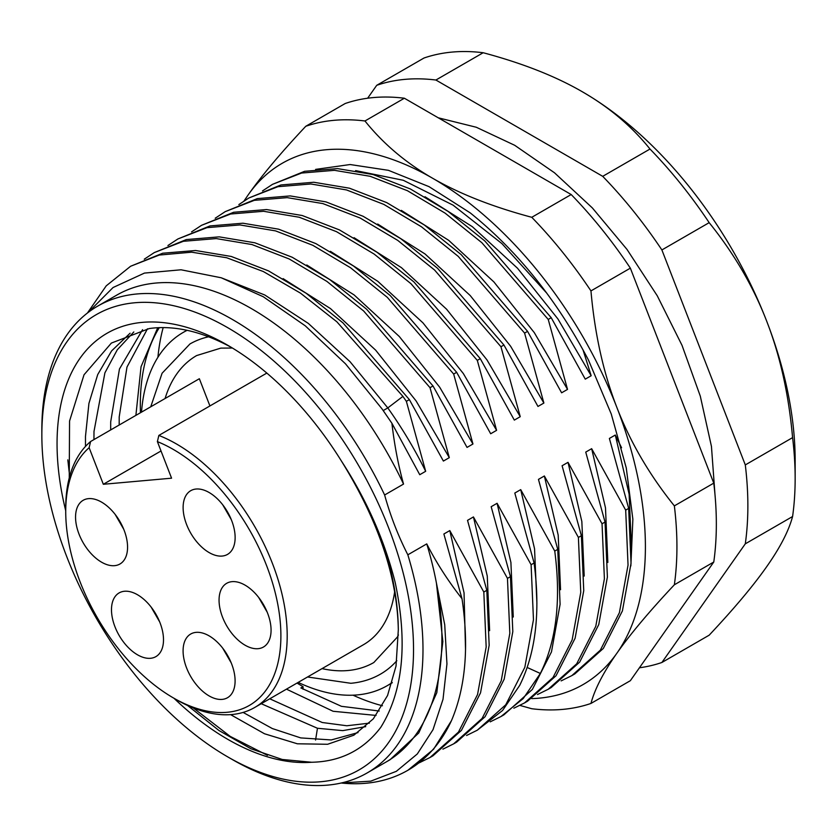 <?xml version="1.0" encoding="UTF-8"?>
<svg xmlns="http://www.w3.org/2000/svg" width="837" height="837" viewBox="0 0 837 837"><rect width="100%" height="100%" fill="white"/><g stroke="black" fill="none" stroke-linecap="round" stroke-linejoin="round"><path stroke-width="1.26" d="M196.088 632.364A36.786 21.239 -120 0 0 190.7 634.027A36.786 21.239 -120 0 0 188.461 672.247A36.786 21.239 -120 0 0 222.098 699.397A36.786 21.239 -120 0 0 227.486 697.734A36.786 21.239 -120 0 0 229.725 659.514A36.786 21.239 -120 0 0 196.088 632.364M171.575 478.189L157.387 441.612A152.146 87.843 60 0 1 266.48 565.331A152.146 87.843 60 0 1 189.235 705.706A152.146 87.843 60 0 1 173.311 697.88A152.146 87.843 60 0 1 80.143 581.977A152.146 87.843 60 0 1 65.725 511.543A152.146 87.843 60 0 1 89.13 447.701L103.328 484.278L171.575 478.189M88.555 498.632A36.786 21.239 -120 0 0 83.166 500.296A36.786 21.239 -120 0 0 80.927 538.515A36.786 21.239 -120 0 0 114.564 565.666A36.786 21.239 -120 0 0 119.953 564.002A36.786 21.239 -120 0 0 122.192 525.782A36.786 21.239 -120 0 0 88.555 498.632M232.058 581.652A36.786 21.239 -120 0 0 226.67 583.316A36.786 21.239 -120 0 0 224.431 621.535A36.786 21.239 -120 0 0 258.068 648.685A36.786 21.239 -120 0 0 263.456 647.022A36.786 21.239 -120 0 0 265.695 608.802A36.786 21.239 -120 0 0 232.058 581.652M124.493 591.257A36.786 21.239 -120 0 0 119.105 592.92A36.786 21.239 -120 0 0 116.866 631.15A36.786 21.239 -120 0 0 150.503 658.29A36.786 21.239 -120 0 0 155.891 656.626A36.786 21.239 -120 0 0 158.13 618.407A36.786 21.239 -120 0 0 124.493 591.257M196.12 489.028A36.786 21.239 -120 0 0 190.731 490.691A36.786 21.239 -120 0 0 188.492 528.911A36.786 21.239 -120 0 0 222.129 556.061A36.786 21.239 -120 0 0 227.518 554.397A36.786 21.239 -120 0 0 229.756 516.167A36.786 21.239 -120 0 0 196.12 489.028M157.387 441.612L158.852 435.428L266.836 373.082M65.725 511.543L65.725 507.902A156.603 90.417 60 0 1 90.595 441.528L89.13 447.701M158.852 435.428A156.603 90.417 60 0 1 272.36 563.27A156.603 90.417 60 0 1 254.762 707.453A156.603 90.417 60 0 1 176.461 699.701L173.311 697.88M209.92 405.945L199.352 378.732L90.595 441.528M254.762 707.453L363.53 644.668A156.603 90.417 -120 0 0 394.645 591.822M322.046 668.617A177.224 102.323 60 0 0 347.878 670.531A177.224 102.323 -120 0 0 373.836 662.517L397.366 637.062L398.412 634.969M165.088 398.517A177.224 102.323 60 0 1 196.622 355.568L220.801 348.119L232.414 348.035M161.018 450.976L103.328 484.278M396.832 660.707A190.595 110.045 60 0 1 380.521 674.109C371.565 679.257 361.678 682.312 350.839 683.285L307.545 676.987M150.754 406.792L162.085 373.239L189.926 343.986A190.595 110.045 60 0 1 208.559 336.798M141.505 412.139A203.966 117.766 60 0 1 183.24 332.404A203.966 117.766 60 0 1 187.111 330.333M392.25 682.479A203.966 117.766 60 0 1 387.207 685.691A203.966 117.766 60 0 1 298.181 682.396M163.173 327.602A251.56 145.24 -120 0 0 157.921 357.263M382.446 705.758A251.56 145.24 60 0 1 353.015 695.181M303.067 689.259L303.067 686.675L300.87 687.941L341.412 706.313L379.192 711.021M159.302 327.665A230.165 132.884 -120 0 0 140.459 412.735M297.03 683.055A230.165 132.884 -120 0 0 303.067 686.675M358.016 732.595L331.243 739.95L300.745 737.91L272.318 728.546L243.117 712.423M93.953 439.582L93.985 431.536L104.907 372.831L117.274 349.803L133.815 331.944M369.379 723.147L346.821 725.763L322.224 722.498L269.755 698.801M119.178 425.029L119.199 416.972L126.983 367.056L147.469 328.805M376.064 715.426L333.095 711.272L286.474 689.154M135.887 415.382L141.055 366.69L157.733 327.727M142.583 329.663L119.45 369.012L110.693 421.879L110.672 429.936M261.249 703.718L317.464 728.263L342.762 730.628L365.717 726.631M130.101 333.21L111.593 350.912L97.72 374.557L88.931 403.392L85.479 436.443L85.489 446.424M230.604 714.631L264.513 733.767L297.365 743.79L327.612 744.271L353.852 735.2L373.302 718.857L387.552 695.505L396.027 666.053L398.318 629.79C397.313 576.965 378.408 520.813 341.601 461.333C366.585 499.773 384.434 540.127 395.169 582.385C407.933 643.078 403.131 691.404 380.751 727.374C363.572 750.025 340.544 761.649 311.678 762.256A241.307 139.319 60 0 1 173.991 698.278M231.682 347.585A230.165 132.884 60 0 0 149.248 328.554L111.384 343.065L84.024 374.777L69.555 421.042L69.251 477.958M187.582 705.476L218.991 730.534L250.933 748.759L282.215 759.473L311.678 762.256M227.685 756.857A262.818 151.738 60 0 0 413.53 649.554A262.818 151.738 -120 0 0 227.695 327.665A262.818 151.738 -120 0 0 41.85 434.968L41.85 429.507A269.504 155.598 -120 0 1 97.667 306.133A269.504 155.598 -120 0 1 384.622 494.991C390.471 516.021 398.213 535.962 407.839 554.805A269.504 155.598 -120 0 1 422.988 649.554A269.504 155.598 60 0 1 367.171 772.928A269.504 155.598 60 0 1 232.414 759.588L227.685 756.857A262.818 151.738 60 0 1 41.85 434.968M65.725 510.758A241.307 139.319 60 0 1 227.695 345.231A241.307 139.319 60 0 1 341.601 461.333M621.577 447.764L615.3 435.031L609.388 438.442L628.671 508.404L625.689 510.131L591.654 448.684L585.743 452.095L605.036 522.047L602.044 523.774L568.009 462.338L562.098 465.749L581.391 535.701L578.398 537.427L544.364 475.981L538.453 479.392L557.745 549.354L554.753 551.081L520.719 489.635L514.807 493.045L534.1 562.998L531.108 564.724L497.084 503.288L491.173 506.699L510.455 576.651L507.463 578.377L473.439 516.931L467.527 520.352L486.81 590.305L483.817 592.031L449.793 530.585L443.882 533.996L462.003 598.717C448.088 580.972 436.339 562.694 426.755 543.893L407.839 554.805M97.667 306.133L116.584 295.21A269.504 155.598 60 0 1 403.539 484.068L384.622 494.991M403.539 484.068C398.266 465.11 394.394 444.855 391.915 423.281L419.755 474.715L425.667 471.294L406.374 401.341L409.366 399.615L443.39 461.061L449.302 457.651L430.019 387.688L363.635 310.977L326.838 281.368L289.194 258.968L251.937 244.54L216.27 238.587L183.355 241.297L154.259 252.607L144.278 259.188M154.249 252.607L186.348 239.57L219.263 236.861L254.929 242.814L292.186 257.241L329.83 279.642L366.627 309.251L433.011 385.962L430.019 387.688M433.011 385.962L467.036 447.408L472.947 443.997L453.664 374.045L387.28 297.323L350.483 267.714L312.839 245.314L275.582 230.897L239.916 224.933L207.001 227.654L177.894 238.963L167.923 245.534M177.894 238.963L209.982 225.927L242.908 223.207L278.575 229.171L315.831 243.588L353.476 265.988L390.272 295.597L456.657 372.319L453.664 374.045M456.657 372.319L490.681 433.754L496.592 430.344L477.31 360.391L410.925 283.67L374.129 254.061L336.484 231.661L299.227 217.243L263.561 211.28L230.646 214L201.539 225.31L191.568 231.88M201.539 225.31L233.628 212.274L266.553 209.553L302.22 215.517L339.477 229.934L377.121 252.335L413.917 281.943L480.292 358.665L477.31 360.391M480.292 358.665L514.326 420.111L520.237 416.69L500.955 346.738L434.57 270.027L397.774 240.407L360.13 218.018L322.873 203.59L287.206 197.637L254.281 200.346L225.184 211.656L215.214 218.227M225.184 211.656L257.273 198.62L290.198 195.91L325.865 201.863L363.122 216.291L400.766 238.681L437.563 268.3L503.937 345.011L500.955 346.738M503.937 345.011L537.971 406.458L543.883 403.047L524.59 333.084L458.216 256.373L421.419 226.764L383.775 204.364L346.518 189.936L310.851 183.983L277.926 186.693L248.83 198.003L238.859 204.584M248.83 198.003L280.918 184.967L313.844 182.257L349.5 188.21L386.767 202.638L424.411 225.038L461.208 254.647L527.582 331.358L524.59 333.084M527.582 331.358L561.617 392.804L567.528 389.393L548.235 319.441L481.861 242.72L445.064 213.111L407.42 190.71L370.163 176.293L334.497 170.329L301.571 173.05L272.475 184.36L262.504 190.93M272.475 184.36L304.563 171.323L337.489 168.603L373.145 174.567L410.402 188.984L448.057 211.384L484.853 240.993L551.227 317.715L548.235 319.441M551.227 317.715L585.262 379.151L591.173 375.74L582.991 349.793M244.027 200.964L248.317 194.697C261.709 175.613 280.866 152.805 305.787 126.272L345.189 103.516A323.228 186.62 60 0 1 404.365 98.232L571.19 194.54A323.228 186.62 60 0 1 630.355 268.154L713.773 483.127A323.228 186.62 60 0 1 713.773 562.025L630.355 680.69L590.953 703.446A323.228 186.62 60 0 1 531.777 708.73L519.923 705.413M305.787 126.272A323.228 186.62 60 0 1 364.963 120.978C383.158 143.671 405.704 162.755 432.603 178.239A300.943 173.751 60 0 0 248.317 194.697A300.943 173.751 -120 0 0 244.31 200.775M590.953 703.446C594.772 689.081 603.425 672.341 616.89 653.216A300.943 173.751 -120 0 0 616.89 407.493C630.282 442.135 649.439 474.924 674.36 505.883A323.228 186.62 60 0 1 674.36 584.781C649.439 611.313 630.282 634.132 616.89 653.216A300.943 173.751 60 0 1 531.746 698.613M590.953 290.91A323.228 186.62 60 0 0 531.777 217.296C492.48 206.791 459.429 193.765 432.603 178.239A300.943 173.751 60 0 1 616.89 407.493C603.425 372.904 594.772 334.036 590.953 290.91L630.355 268.154M315.633 169.388L350.128 164.533L388.441 170.329L429.015 186.641L470.195 212.86C517.381 250.818 556.783 299.834 588.411 359.931L611.251 413.991L626.254 467.862L632.866 519.233L630.857 565.938M674.36 584.781L713.773 562.025M674.36 505.883L713.773 483.127M364.963 120.978L404.365 98.232M531.777 217.296L571.19 194.54M628.671 508.404L631.035 563.374L622.404 610.926L603.32 648.455L574.852 673.879L571.859 675.605L600.328 650.182L619.411 612.653L628.043 565.101L625.689 510.131M561.135 680.889L571.859 675.605M355.641 170.612L403.288 180.279L453.089 205.159L501.938 243.63L546.843 293.243M591.173 375.74L557.923 318.96L517.517 268.248L472.319 226.67L424.976 196.726M567.528 389.393L534.278 332.613L493.872 281.902L448.674 240.324L401.331 210.38M543.883 403.047L510.633 346.267L470.227 295.555L425.039 253.967L377.686 224.034M520.237 416.69L486.988 359.91L446.581 309.209L401.394 267.62L354.041 237.687M496.592 430.344L463.342 373.564L422.947 322.852L377.749 281.274L330.395 251.33M472.947 443.997L439.697 387.217L399.301 336.505L354.103 294.927L306.75 264.984M449.302 457.651L416.052 400.871L375.656 350.159L330.458 308.571L283.115 278.637M406.374 401.341L402.911 396.393L336.861 321.795L300.483 293.138L263.373 271.554L226.701 257.754L191.631 252.188L159.26 255.055L130.603 266.26L162.702 253.224L195.617 250.514L231.284 256.467L268.541 270.895L306.185 293.285L342.982 322.904L409.366 399.615M130.603 266.26L106.236 285.835L87.414 313.028M425.667 471.294C414.744 449.197 402.126 428.073 387.803 407.922L350.075 361.73L308.351 323.427L264.722 294.959L221.345 277.821M88.199 312.421L113.068 287.52L144.466 273.082L181.043 269.786L221.23 277.779L263.257 296.737L305.306 325.855L345.524 363.854L382.164 409.063L391.915 423.281M367.171 772.928L386.087 762.015A269.504 155.598 60 0 0 386.108 762.005A269.504 155.598 60 0 0 441.905 638.631A269.504 155.598 -120 0 0 436.422 583.054A269.504 155.598 -120 0 0 426.755 543.893M386.108 762.005L389.969 759.776L418.772 732.961L436.809 692.659L442.846 641.571L436.422 583.054L444.729 624.737L446.948 663.929L443.014 699.303L433.022 729.665L417.297 753.97L396.319 771.337L370.76 781.151L341.412 782.972M462.003 598.717C469.118 646.666 465.602 687.303 451.478 720.615A287.562 166.029 60 0 1 407.881 770.281A287.562 166.029 60 0 1 341.203 783.013M451.478 720.615L433.545 749.282L407.881 770.281M465.529 649.794L464.043 592.837L449.793 530.585M419.274 762.8L429.988 757.516L458.467 732.082L477.55 694.553L486.171 647.001L483.817 592.031M486.81 590.305L489.164 645.275L480.543 692.827L461.449 730.356L432.98 755.79L429.998 757.516M489.624 630.669L487.27 576.086L473.439 516.931M442.919 749.146L453.633 743.863L482.102 718.428L501.196 680.91L509.817 633.358L507.463 578.377M510.455 576.651L512.809 631.632L504.188 679.184L485.094 716.702L456.625 742.137L453.633 743.863M513.269 617.015L510.905 562.433L497.084 503.288M466.565 735.493L477.278 730.209L505.747 704.785L524.841 667.256L533.462 619.704L531.108 564.724M477.278 730.209L502.556 710.498L519.693 685.388C535.743 652.954 540.545 612.161 534.1 562.998M536.904 603.372L534.55 548.79L520.719 489.635M557.745 549.354L560.099 604.324L551.478 651.877L532.384 689.406L503.916 714.84L500.924 716.566L523.209 698.571L540.346 673.461C556.396 641.027 561.198 600.234 554.753 551.081M500.924 716.566L490.21 721.85M560.549 589.719L558.195 535.136L544.364 475.981M513.855 708.196L524.569 702.913L553.037 677.478L572.131 639.949L580.752 592.397L578.398 537.427M581.391 535.701L583.745 590.671L575.113 638.223L556.03 675.752L527.561 701.186L524.569 702.913M584.195 576.065L581.841 521.482L568.009 462.338M537.5 694.543L548.214 689.259L576.683 663.825L595.777 626.306L604.398 578.754L602.044 523.774M605.036 522.047L607.39 577.028L598.758 624.58L579.675 662.098L551.206 687.533L548.214 689.259M607.84 562.422L605.486 507.829L591.654 448.684M631.485 548.769L629.131 494.186L615.3 435.031M661.889 662.486L709.169 635.189C734.091 608.645 753.248 585.837 766.64 566.754C780.115 547.628 788.757 530.878 792.587 516.523L745.296 543.83L661.889 662.486A323.228 186.62 60 0 1 639.437 667.78M367.642 98.222L376.723 85.311A323.228 186.62 -120 0 1 435.899 80.028L602.713 176.335A323.228 186.62 -120 0 1 661.889 249.949L745.296 464.922A323.228 186.62 -120 0 1 745.296 543.83M792.587 516.523A323.228 186.62 -120 0 0 795.15 478.555A323.228 186.62 -120 0 0 792.587 437.625L745.296 464.922M792.587 437.625C788.757 394.489 780.115 355.631 766.64 321.042A300.943 173.751 60 0 1 795.15 460.36L795.15 478.555M709.169 222.652A323.228 186.62 60 0 0 650.004 149.038C631.799 126.356 609.252 107.262 582.353 91.777A300.943 173.751 60 0 1 582.353 91.788A300.943 173.751 60 0 1 766.64 321.042C753.248 286.4 734.091 253.601 709.169 222.652L661.889 249.949M582.353 91.788L582.353 91.777C555.538 76.251 522.476 63.235 483.179 52.731L435.899 80.028M650.004 149.038L602.713 176.335M376.723 85.311L424.003 58.015A323.228 186.62 60 0 1 483.179 52.731M67.818 459.869L69.67 476.379M193.221 707.903L230.206 736.382L267.442 755.33M382.948 543.077A230.165 132.884 60 0 1 398.318 629.79M229.118 658.28A30.09 17.378 60 0 1 225.687 652.337M315.559 740.054L317.464 728.263M402.911 396.393L387.803 407.922L383.231 410.559M540.346 673.461L527.184 667.476M121.585 524.548A30.09 17.378 60 0 1 118.153 518.605M265.088 607.568A30.09 17.378 60 0 1 261.657 601.625M157.523 617.183A30.09 17.378 60 0 1 154.092 611.23M229.15 514.943A30.09 17.378 60 0 1 225.718 508.99M231.263 662.967L222.694 648.141M183.24 332.404L186.913 330.28M438.274 117.808L476.295 127.255L514.682 145.282L554.481 172.778L592.355 207.932L627.028 249.457L657.286 295.827L682.009 345.315L700.297 396.131L711.45 446.435L714.976 494.51M387.207 685.691L392.135 682.846M123.719 529.235L115.161 514.41M258.664 597.43L267.233 612.255M151.099 607.034L159.658 621.87M231.294 519.631L222.726 504.795"/></g></svg>
